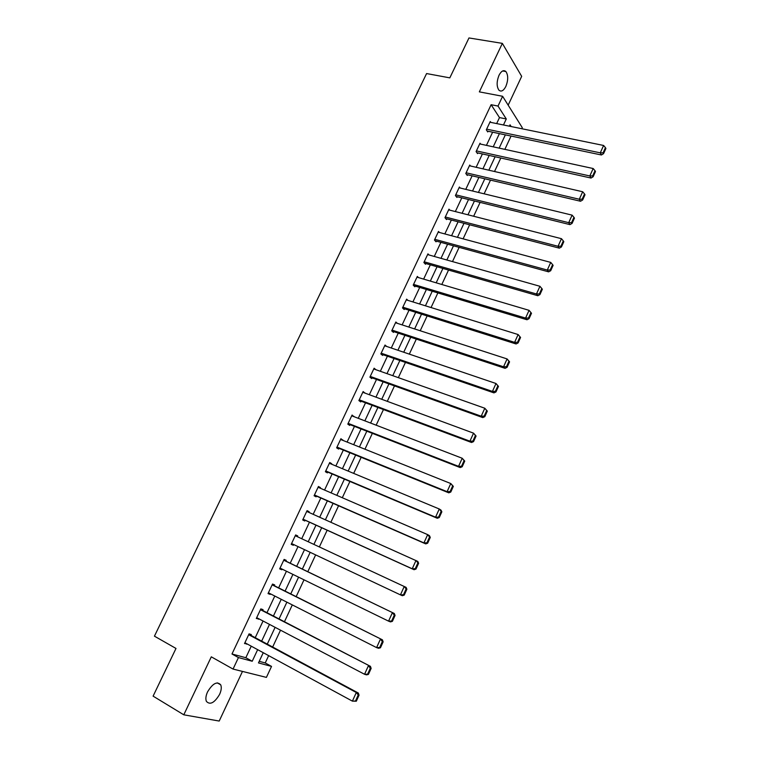 <?xml version="1.0" encoding="UTF-8"?>
<svg xmlns="http://www.w3.org/2000/svg" width="759" height="759" viewBox="0 0 759 759"><rect width="100%" height="100%" fill="white"/><g stroke="black" fill="none" stroke-linecap="round" stroke-linejoin="round"><path stroke-width="1.14" d="M219.588 694.4C221.343 690.481 221.723 687.293 220.727 684.846C217.112 681.032 212.729 683.366 207.577 691.857C205.812 695.756 205.423 698.944 206.401 701.392C210.082 705.234 214.474 702.9 219.588 694.4M505.855 86.431C508.302 80.122 508.312 75.15 505.864 71.517C503.596 69.695 501.31 70.957 499.005 75.293C496.547 81.602 496.528 86.573 498.948 90.198C501.253 92.057 503.549 90.795 505.855 86.431M259.227 661.326L265.233 662.949L271.532 666.402L266.409 677.389L233.041 669.068L238.449 657.569L252.225 661.25L257.652 649.666M508.169 105.15L521.68 76.346L502.354 43.377L468.977 37.95L449.821 77.864L426.586 73.557L154.438 636.165L175.993 648.452L153.1 696.136L183.792 714.807L219.199 721.05L242.482 671.421M496.661 123.584L499.479 117.588L491.12 104.714L498.018 106.061L502.61 96.289L522.287 127.683L521.803 128.726M265.233 662.949L268.639 655.634M272.661 647.019L280.517 630.179M284.454 621.744L292.31 604.904M296.171 596.631L304.017 579.81M307.803 571.707L315.64 554.895M319.349 546.945L327.157 530.228M330.877 522.258L338.571 505.75M342.309 497.733L349.908 481.453M353.675 473.388L361.17 457.316M364.956 449.205L372.356 433.351M376.16 425.192L383.456 409.547M387.289 401.34L394.49 385.904M398.342 377.65L405.448 362.423M409.319 354.121L416.33 339.093M420.22 330.753L427.137 315.924M431.046 307.547L437.877 292.917M441.804 284.492L448.541 270.062M452.487 261.589L459.138 247.349M463.104 238.848L469.66 224.797M473.644 216.249L480.115 202.387M484.119 193.811L490.494 180.13M494.517 171.515L500.817 158.024M504.858 149.362L511.063 136.051M491.12 104.714L231.988 653.992L245.831 657.721L251.248 646.184M255.242 637.674L263.06 621.023M266.978 612.674L274.796 596.033M278.638 587.855L286.447 571.223M290.213 563.206L298.021 546.584M301.712 538.729L309.473 522.192M313.173 514.308L320.839 497.989M324.558 490.067L332.119 473.958M335.867 465.979L343.334 450.087M347.1 442.07L354.462 426.387M358.257 418.313L365.525 402.839M369.339 394.718L376.511 379.443M380.344 371.284L387.413 356.218M391.274 348.011L398.257 333.135M402.128 324.89L409.016 310.213M412.915 301.921L419.708 287.443M423.626 279.113L430.334 264.825M434.271 256.447L440.884 242.358M444.84 233.933L451.368 220.034M455.343 211.571L461.785 197.852M465.77 189.361L472.126 175.822M476.14 167.293L482.411 153.935M486.434 145.367L492.619 132.189M490.826 122.389L490.248 121.506L486.32 129.836L487.743 131.933L488.065 131.231M480.665 144.115L480.03 143.204L476.083 151.591L477.534 153.622L477.866 152.929M470.438 165.984L469.755 165.045L465.779 173.479L467.269 175.462L467.601 174.76M460.153 187.995L459.404 187.027L455.409 195.518L456.927 197.444L457.26 196.733M449.812 210.167L448.986 209.152L444.964 217.7L446.52 219.569L446.861 218.858M439.414 232.482L438.503 231.429L434.452 240.034L436.046 241.836L436.387 241.125M428.958 254.948L427.953 253.848L423.873 262.51L425.505 264.255L425.846 263.534M418.446 277.576L417.327 276.418L413.219 285.137L414.888 286.817L415.23 286.096M407.896 300.365L406.634 299.141L402.498 307.917L404.205 309.539L404.547 308.809M397.299 323.325L395.866 322.006L391.71 330.848L393.447 332.404L393.798 331.664M386.673 346.455L385.031 345.032L380.838 353.931L382.621 355.421L382.972 354.681M375.904 369.709L374.121 368.21L369.899 377.166L371.72 378.599L372.071 377.859M364.908 393.086L363.134 391.549L358.884 400.562L360.743 401.928L361.104 401.179M353.836 416.615L352.072 415.04L347.802 424.12L349.7 425.419L350.051 424.661M342.698 440.305L340.943 438.693L336.635 447.838L338.58 449.072L338.931 448.303M331.484 464.157L331.692 463.702L329.729 462.516L325.393 471.719L327.376 472.876L327.736 472.117M320.184 488.17L320.45 487.61L318.438 486.491L314.084 495.76L316.105 496.851L316.465 496.082M308.809 512.353L309.122 511.68L307.082 510.636L302.689 519.962L304.748 520.987L305.118 520.209M297.357 536.698L297.727 535.92L295.631 534.943L291.209 544.336L293.316 545.285L293.676 544.535M285.877 561.11L286.247 560.332L284.113 559.421L279.663 568.88L281.807 569.762L282.111 569.108M274.312 585.692L274.682 584.904L272.509 584.069L268.031 593.595L270.223 594.401L270.479 593.851M262.671 610.445L263.05 609.648L260.83 608.889L256.314 618.481L258.762 618.765M250.954 635.368L251.324 634.562L249.066 633.879L244.521 643.537L246.96 643.85M233.041 669.068L211.296 656.829L183.792 714.807M231.988 653.992L238.449 657.569M502.354 43.377L479.346 91.867L502.61 96.289M263.259 652.702L258.477 662.92L271.532 666.402M511.149 126.544L510.048 124.818L509.403 126.193M505.352 134.855L499.156 148.128M495.115 156.752L488.834 170.206M484.811 178.801L478.436 192.435M474.441 200.983L467.98 214.806M463.996 223.317L457.449 237.33M453.484 245.802L446.852 260.005M442.905 268.439L436.178 282.822M432.25 291.219L425.438 305.801M421.53 314.16L414.623 328.941M410.733 337.252L403.731 352.233M399.87 360.497L392.764 375.677M388.921 383.902L381.73 399.291M377.906 407.469L370.62 423.057M366.815 431.197L359.424 446.994M355.648 455.077L348.163 471.092M344.406 479.138L336.816 495.361M333.078 503.35L325.393 519.792M321.683 527.733L313.894 544.402M310.184 552.324L302.357 569.07M298.581 577.153L290.744 593.918M286.883 602.162L279.046 618.936M275.109 627.342L267.263 644.125M503.464 124.969L506.281 118.954L498.018 106.061M261.656 641.118L269.492 624.391M273.42 616.014L281.247 599.306M285.09 591.09L292.917 574.392M296.693 566.337L304.511 549.649M308.211 541.755L315.991 525.152M319.691 517.24L327.366 500.855M331.104 492.895L338.675 476.718M342.432 468.711L349.899 452.753M353.675 444.698L361.056 428.949M364.851 420.847L372.128 405.306M375.952 397.156L383.134 381.824M386.976 373.627L394.063 358.504M397.915 350.26L404.917 335.336M408.797 327.053L415.695 312.319M419.594 303.998L426.406 289.464M430.325 281.096L437.042 266.751M440.979 258.345L447.611 244.199M451.567 235.745L458.104 221.789M462.089 213.298L468.54 199.522M472.534 191.002L478.901 177.407M482.914 168.849L489.194 155.443M493.217 146.838L499.413 133.612M499.479 117.588L506.281 118.954M245.831 657.721L252.225 661.25M373.789 368.912L375.923 369.671M362.849 392.156L364.975 392.934M351.834 415.553L353.96 416.368M340.744 439.11L342.859 439.954M329.586 462.819L331.692 463.702M318.344 486.699L320.45 487.61M307.025 510.741L309.122 511.68M295.631 534.953L297.727 535.92M291.228 544.307L293.316 545.285M279.729 568.738L281.807 569.762M268.145 593.348L270.223 594.401M256.485 618.12L258.553 619.211M244.74 643.072L246.798 644.192M489.916 122.199L603.604 145.462L600.274 152.844L601.432 154.988L603.566 153.65L605.9 148.498L605.445 147.625L603.111 152.796L603.566 153.65M487.145 131.041L601.432 154.988M486.652 129.144L600.274 152.844L603.111 152.796M605.445 147.625L603.604 145.462M479.697 143.906L593.177 168.526L589.819 175.955L591.014 178.042L593.14 176.743L595.483 171.543L595.018 170.709L592.665 175.908L593.14 176.743M476.889 152.711L591.014 178.042M476.415 150.889L589.819 175.955L592.665 175.908M595.018 170.709L593.177 168.526M469.423 165.747L582.684 191.752L579.297 199.237L580.531 201.249L582.646 199.987L585.009 194.759L584.525 193.943L582.153 199.181L582.646 199.987M466.557 174.513L580.531 201.249M466.111 172.777L579.297 199.237L582.153 199.181M584.525 193.943L582.684 191.752M459.072 187.739L572.106 215.139L568.7 222.672L569.971 224.626L572.077 223.402L574.449 218.127L573.956 217.34L571.574 222.615L572.077 223.402M456.15 196.458L569.971 224.626M455.742 194.816L568.7 222.672L571.574 222.615M573.956 217.34L572.106 215.139M448.654 209.863L561.461 238.687L558.036 246.277L559.336 248.155L561.432 246.969L563.823 241.666L563.311 240.907L560.91 246.21L561.432 246.969M445.666 218.545L559.336 248.155M445.296 216.989L558.036 246.277L560.91 246.21M563.311 240.907L561.461 238.687M438.171 232.14L550.74 262.405L547.286 270.043L548.634 271.855L550.711 270.707L553.121 265.365L552.599 264.635L550.18 269.976L550.711 270.707M435.106 240.774L548.634 271.855M434.793 239.313L547.286 270.043L550.18 269.976M552.599 264.635L550.74 262.405M427.611 254.569L539.943 286.285L536.471 293.97L537.846 295.725L539.924 294.606L542.353 289.236L541.803 288.524L539.374 293.913L539.924 294.606M424.452 263.136L537.846 295.725M424.215 261.789L536.471 293.97L539.374 293.913M541.803 288.524L539.943 286.285M416.985 277.139L529.07 310.336L525.57 318.078L526.993 319.757L529.051 318.685L531.499 313.268L530.939 312.585L528.482 318.012L529.051 318.685M413.721 285.64L526.993 319.757M413.56 284.407L525.57 318.078L528.482 318.012M530.939 312.585L529.07 310.336M406.283 299.871L518.122 334.548L520.57 337.47L519.991 336.816L517.524 342.281L518.103 342.926L520.57 337.47M402.887 308.277L516.054 343.96L514.602 342.347L518.122 334.548L519.991 336.816M402.849 307.186L514.602 342.347L517.524 342.281M516.054 343.96L518.103 342.926M395.524 322.746L507.097 358.941L509.564 361.844L508.966 361.218L506.481 366.72L507.078 367.337L509.564 361.844M391.948 331.057L505.048 368.333L503.549 366.796L507.097 358.941L508.966 361.218M392.052 330.108L503.549 366.796L506.481 366.72M505.048 368.333L507.078 367.337M384.68 345.772L495.997 383.504L498.473 386.388L497.866 385.8L495.371 391.34L495.978 391.929L498.473 386.388M380.885 353.969L493.957 392.877L492.42 391.416L495.997 383.504L497.866 385.8M381.189 353.191L492.42 391.416L495.371 391.34M493.957 392.877L495.978 391.929M373.77 368.959L484.811 408.238L487.316 411.112L486.69 410.553L484.166 416.131L484.802 416.691L487.316 411.112M369.937 377.09L482.79 417.602L481.206 416.207L484.811 408.238L486.69 410.553M370.25 376.426L481.206 416.207L484.166 416.131M482.79 417.602L484.802 416.691M362.783 392.299L473.55 433.161L476.073 436.017L475.428 435.476L472.895 441.102L473.54 441.624L476.073 436.017M358.969 400.382L471.538 442.497L469.916 441.178L473.55 433.161L475.428 435.476M359.244 399.813L469.916 441.178L472.895 441.102M471.538 442.497L473.54 441.624M351.721 415.799L462.203 458.256L464.745 461.092L464.091 460.59L461.529 466.244L462.193 466.747L464.745 461.092M347.935 423.835L460.21 467.582L458.55 466.339L462.203 458.256L464.091 460.59M348.153 423.361L458.55 466.339L461.529 466.244M460.21 467.582L462.193 466.747M340.582 439.461L450.77 483.53L453.341 486.358L452.668 485.883L450.087 491.576L450.77 492.05L453.341 486.358M336.816 447.449L448.797 492.838L447.098 491.671L450.77 483.53L452.668 485.883M336.996 447.079L447.098 491.671L450.087 491.576M448.797 492.838L450.77 492.05M329.368 463.275L439.262 508.985L440.998 510.105L441.852 511.794L441.159 511.357L438.569 517.097L439.262 517.534L441.852 511.794M325.63 471.225L437.307 518.274L435.562 517.192L439.262 508.985L441.159 511.357M325.763 470.95L435.562 517.192L438.569 517.097M437.307 518.274L439.262 517.534M318.078 487.259L427.668 534.63L429.452 535.664L430.277 537.429L429.566 537.011L426.956 542.799L427.668 543.197L430.277 537.429M314.359 495.162L425.733 543.899L423.939 542.894L427.668 534.63L429.566 537.011M314.444 494.982L423.939 542.894L426.956 542.799M425.733 543.899L427.668 543.197M306.712 511.414L417.811 561.423L418.626 563.235L417.896 562.855L415.268 568.681L415.998 569.06L418.626 563.235M303.021 519.26L414.072 569.715L412.232 568.785L415.989 560.465L417.896 562.855M303.05 519.184L412.232 568.785L415.268 568.681M414.072 569.715L415.998 569.06M295.27 535.721L406.093 587.362L406.881 589.24L406.141 588.899L403.484 594.762L404.234 595.103L406.881 589.24M404.234 595.103L402.327 595.711L400.439 594.866L404.234 586.489L406.141 588.899M291.579 543.558L400.439 594.866L403.484 594.762M283.743 560.208L394.291 613.49L283.79 560.104M392.394 621.336L390.487 621.906L388.561 621.137L392.384 612.703L394.291 615.122L391.625 621.033L392.394 621.336L395.059 615.435L394.291 615.122M280.033 568.093L388.561 621.137L391.625 621.033M394.291 613.49L395.059 615.435M272.139 584.857L382.403 639.809L272.234 584.648M380.458 647.769L378.57 648.29L376.597 647.607L380.439 639.106L382.356 641.545L379.671 647.503L380.458 647.769L383.143 641.82L382.356 641.545M268.401 592.798L376.597 647.607L379.671 647.503M382.403 639.809L383.143 641.82M260.451 609.686L370.42 666.326L260.603 609.373M368.428 674.4L366.559 674.865L364.548 674.277L368.419 665.709L370.335 668.157L367.631 674.163L368.428 674.4L371.142 668.404L370.335 668.157M256.694 617.674L364.548 674.277L367.631 674.163M370.42 666.326L371.142 668.404M248.686 634.685L356.303 692.502L358.352 693.043L248.886 634.258M356.322 701.221L352.394 701.136L356.303 692.502L358.229 694.978L355.497 701.022L356.322 701.221L359.045 695.187L358.229 694.978M244.901 642.731L352.394 701.136L355.497 701.022M358.352 693.043L359.045 695.187M220.727 684.846L217.264 682.844M505.864 71.517L502.676 70.957"/></g></svg>
